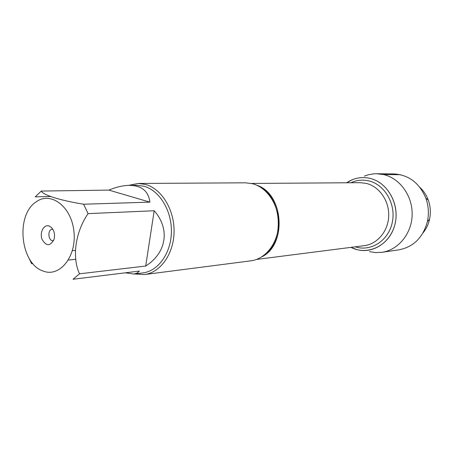 <?xml version="1.0" encoding="UTF-8"?>
<svg xmlns="http://www.w3.org/2000/svg" width="453" height="453" viewBox="0 0 453 453"><rect width="100%" height="100%" fill="white"/><g stroke="black" fill="none" stroke-linecap="round" stroke-linejoin="round"><path stroke-width="0.68" d="M144.365 274.569L250.792 260.843C265.718 259.048 278.159 242.933 278.51 224.054C278.991 205.186 267.236 187.378 252.338 183.663L245.554 182.814L138.244 183.454L145.549 184.445C161.613 188.782 174.467 209.694 174.06 231.806C173.793 253.935 160.402 272.661 144.365 274.569L134.575 273.957M369.835 178.335C361.494 176.54 353.753 178.023 346.624 182.774L352.332 179.705C357.995 177.44 363.827 176.981 369.835 178.335C388.068 182.304 400.492 205.571 394.614 225.645C389.059 245.832 367.536 256.007 350.962 247.366L357.032 249.648C373.685 254.15 391.953 241.494 395.441 222.078C399.178 202.729 386.873 182.1 369.835 178.335M128.607 185.373L138.244 183.454M49.111 226.002L51.517 227.548L53.375 230.277C54.677 233.284 54.887 236.358 53.992 239.512C50.158 246.438 46.166 246.364 42.016 239.309C39.439 232.474 43.867 224.076 49.111 226.002M43.024 271.007C59.547 277.819 76.778 256.721 73.941 231.608C71.563 206.438 50.594 190.838 35.957 202.004C15.408 215.254 20.317 263.759 43.024 271.007M145.707 266.03C166.511 252.944 170.368 229.054 154.184 210.758L145.707 266.03L79.524 273.81C71.817 257.281 75.306 232.219 88.058 213.623L83.595 204.224C60.289 200.464 43.007 194.988 41.291 191.07L35.198 196.84L50.515 196.517M154.184 210.758L88.058 213.623M149.898 202.14C148.454 191.075 141.591 185.481 129.303 185.362C123.137 185.441 116.319 187.021 108.845 190.101L149.898 202.14L83.595 204.224M108.845 190.101L41.291 191.07M75.311 250.396L72.389 250.651M28.777 257.774L31.631 263.686L32.831 263.567M125.277 272.819L134.043 274.025L137.163 273.063L139.388 271.075L73.029 279.263L79.524 273.81M68.426 260.039L75.849 259.297M129.303 185.362L136.925 185.294L144.043 186.262C159.479 190.458 171.812 210.594 171.398 231.857C171.115 253.131 158.239 271.121 142.814 272.916L134.043 274.025M52.808 229.212L52.423 229.212C47.231 229.258 48.046 241.347 53.194 240.696L53.579 240.645M364.376 176.075L368.646 174.682L373.957 173.822L376.653 173.737L383.459 174.547C399.784 178.165 412.621 195.815 412.145 214.722C411.805 233.635 398.283 250.05 381.93 252.31L375.656 252.593L369.45 251.63M419.954 187.463C423.651 190.917 426.42 195.118 428.261 200.067C430.503 206.358 430.933 212.774 429.552 219.309C428.396 224.462 426.211 228.997 423.006 232.91M376.653 173.737L393.731 173.912C408.685 174.796 419.387 182.887 425.848 198.182C428.566 205.809 429.087 213.578 427.417 221.5C423.062 237.525 413.532 246.97 398.833 249.846L381.93 252.31M400.384 174.699L383.459 174.547M256.834 185.243C283.844 193.708 287.287 244.931 261.647 256.93M256.511 259.444L364.376 245.651C377.445 244.071 388.329 231.007 388.719 215.838C389.229 200.668 379.116 186.364 366.109 183.363L360.146 182.684L251.404 183.442M350.899 182.746C356.585 180.101 362.508 179.473 368.657 180.855C384.795 184.445 396.25 204.263 392.281 222.457C388.555 240.724 370.775 251.993 355.209 246.823M267.106 252.598C283.81 237.995 281.33 201.053 262.825 188.81M52.423 229.212L52.791 229.19M428.261 200.067L425.848 198.182M429.552 219.309L427.417 221.5"/></g></svg>
